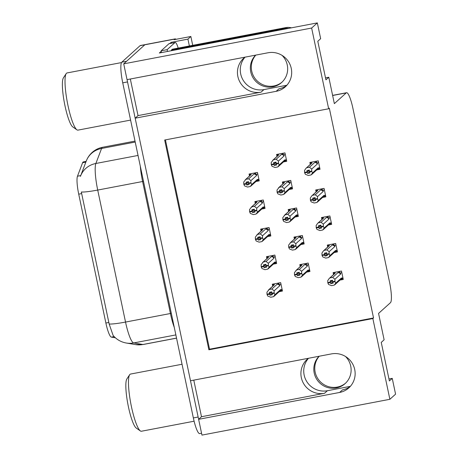 <?xml version="1.0" encoding="UTF-8"?>
<svg xmlns="http://www.w3.org/2000/svg" width="458" height="458" viewBox="0 0 458 458"><rect width="100%" height="100%" fill="white"/><g stroke="black" fill="none" stroke-linecap="round" stroke-linejoin="round"><path stroke-width="0.69" d="M286.897 85.228L263.917 89.608A19.814 19.379 47.9 0 1 240.702 73.973A19.814 19.379 47.9 0 1 245.059 57.147M130.324 79.005L138.035 115.605L261.083 92.161A19.814 19.379 47.9 0 1 237.868 76.526A19.814 19.379 47.9 0 1 243.748 58.172A19.814 19.379 47.9 0 1 244.95 57.17M350.353 386.346L327.373 390.726A19.814 19.379 47.9 0 1 304.158 375.096A19.814 19.379 47.9 0 1 308.52 358.27M308.411 358.293A19.814 19.379 -132.1 0 0 307.204 359.295A19.814 19.379 -132.1 0 0 301.33 377.65A19.814 19.379 -132.1 0 0 324.539 393.285L327.373 390.726M389.873 399.296L395.575 394.155L392.248 378.365L389.38 380.953L381.251 342.395L384.119 339.807L378.56 313.421L390.456 302.686A18.578 3.321 79.2 0 0 389.512 282.019L352.923 108.386A18.578 3.321 79.2 0 0 346.574 92.722A18.578 3.321 79.2 0 0 346.242 92.9L334.351 103.634L328.792 77.242L325.924 79.835L317.795 41.272L320.663 38.684L317.337 22.9L311.64 28.041L328.655 108.775L164.668 140.022L208.877 349.803L372.864 318.562L389.873 399.296L201.949 435.1L198.623 419.316L339.63 392.449A19.814 19.379 -132.1 0 0 348.841 387.88A19.814 19.379 -132.1 0 0 352.958 364.545A19.814 19.379 -132.1 0 0 331.5 353.891L190.499 380.758L135.167 118.193L276.168 91.325A19.814 19.379 -132.1 0 0 285.386 86.757A19.814 19.379 -132.1 0 0 289.502 63.422A19.814 19.379 -132.1 0 0 268.044 52.767L127.043 79.635L123.717 63.845L144.848 44.775A18.578 3.321 -100.8 0 1 145.18 44.603A18.578 3.321 -100.8 0 0 144.848 44.775L126.585 61.258L121.799 62.173L140.056 45.691A18.578 3.321 -100.8 0 1 140.388 45.514L175.105 38.901A18.578 3.321 -100.8 0 1 176.015 39.314M339.63 392.449L342.458 389.895A19.814 19.379 -132.1 0 0 350.193 386.529M193.78 380.129L201.491 416.728L198.623 419.316M138.035 115.605L135.167 118.193M169.889 43.481L171.178 42.319L171.361 43.201M317.337 22.9L159.338 53.002L161.245 51.285M192.721 45.331L190.86 36.485L187.935 39.125L189.377 45.972M187.935 39.125L171.178 42.319M190.86 36.485L174.103 39.68L174.773 39.073A18.578 3.321 -100.8 0 1 175.105 38.901M311.64 28.041L123.717 63.845M328.792 77.242L325.506 77.871M392.248 378.365L388.962 378.995M165.435 139.873L209.546 349.202L373.533 317.961L329.325 108.174L328.655 108.775M373.533 317.961L372.864 318.562M115.405 337.804L111.391 337.122A16.717 2.988 -100.8 0 1 105.878 323.027L78.719 194.152A16.717 2.988 -100.8 0 1 77.476 176.204L82.606 162.727A16.717 2.988 -100.8 0 1 83.299 161.92L86.138 161.376M209.546 349.202L208.877 349.803M323.411 197.295L325.844 196.831L324.069 188.398L315.688 189.996L316.072 191.822M329.216 224.844L331.649 224.38L329.875 215.941L321.493 217.539L321.877 219.365M335.021 252.387L337.454 251.923L335.674 243.49L327.298 245.087L327.682 246.914M340.826 279.935L343.26 279.472L341.479 271.033L333.103 272.63L333.487 274.457M317.612 169.752L320.039 169.288L318.264 160.85L309.883 162.447L310.266 164.273M290.109 189.314L292.542 188.851L290.761 180.418L282.386 182.015L282.769 183.841M295.914 216.863L298.347 216.399L296.566 207.961L288.191 209.558L288.574 211.384M301.719 244.406L304.146 243.942L302.372 235.509L293.99 237.107L294.38 238.933M307.524 271.955L309.952 271.491L308.177 263.052L299.795 264.65L300.185 266.476M284.304 161.771L286.737 161.308L284.956 152.875L276.58 154.466L276.964 156.292M262.606 208.882L265.039 208.419L263.264 199.986L254.883 201.577L255.266 203.404M268.411 236.425L270.844 235.962L269.064 227.529L260.688 229.126L261.071 230.952M274.216 263.974L276.649 263.51L274.869 255.077L266.493 256.669L266.877 258.495M280.021 291.517L282.454 291.053L280.674 282.62L272.298 284.218L272.682 286.044M256.801 181.334L259.234 180.87L257.459 172.437L249.078 174.034L249.461 175.861M201.491 416.728L324.539 393.285M286.737 85.411A19.814 19.379 47.9 0 1 279.002 88.772L276.168 91.325M198.646 419.293A18.578 3.321 -100.8 0 1 198.142 417.026L127.524 81.925A18.578 3.321 -100.8 0 1 127.072 79.629M86.281 160.998A21.675 20.478 20.8 0 1 101.584 148.461A24.766 4.431 79.2 0 1 102.168 147.499A24.766 4.431 79.2 0 1 102.615 147.264C98.625 148.049 95.121 149.789 92.092 152.497C89.465 154.901 87.53 157.735 86.281 160.998L80.436 176.393A21.675 20.478 20.8 0 1 80.574 176.015A21.675 20.478 20.8 0 1 95.871 163.477A24.766 4.431 79.2 0 0 97.714 190.064A21.675 2.301 -11.9 0 1 81.341 192.016L109.159 324.018L113.109 335.433C116.544 339.504 120.935 342.034 126.288 343.025A21.675 21.274 99.6 0 0 133.69 342.945L142.896 344.502A24.766 4.431 79.2 0 0 143.194 344.502L176.542 338.147M201.56 433.245L199.699 433.6A18.578 3.321 -100.8 0 1 193.356 417.936L122.738 82.835A18.578 3.321 -100.8 0 1 121.799 62.173M248.345 181.7L246.158 183.526L246.129 182.124L248.528 181.666L249.135 184.557L246.742 185.015L248.608 183.332M255.627 181.694L257.511 180.944L257.757 179.914L257.436 179.341L251.723 184.5L250.274 186.52L247.526 187.047L244.538 185.874L243.839 184.351L244.194 184.03M250.28 173.805L249.553 174.464L251.253 174.504L245.9 179.336L248.654 178.809L254.001 173.983L255.215 173.611L256.64 174.613L257.711 173.645M243.839 184.351L246.232 183.893L246.742 185.015M248.528 181.826L246.232 183.893M243.868 184.477L246.261 184.019M246.186 183.652L243.765 183.984L243.725 182.015L245.9 179.336M246.158 183.526L243.765 183.984M250.847 186.108L256.262 181.225A4.208 4.116 -132.1 0 0 257.436 179.341M251.723 184.5L251.047 183.108L248.654 183.566M251.047 183.108L250.944 182.616L248.551 183.068M251.253 174.504A4.208 4.116 -132.1 0 0 250.618 174.973L245.207 179.862M249.553 174.464L249.455 176.021M254.001 173.983A4.208 4.116 47.9 0 1 256.623 175.488L256.64 174.613M248.654 178.809L250.91 180.647L256.623 175.488M250.944 182.616L250.91 180.647M276.958 156.459L277.056 154.896L278.75 154.941L273.403 159.768L276.151 159.247L281.504 154.415L282.718 154.048L284.137 155.05L285.214 154.083M277.056 154.896L277.783 154.237M286.33 159.384L285.26 160.352L284.939 159.779L279.22 164.937L278.55 163.54L278.407 161.079L284.126 155.92L284.137 155.05M283.13 162.126L285.008 161.376L286.473 160.065M276.031 162.258L273.764 164.456L271.365 164.909L272.041 166.306L275.029 167.479L277.777 166.958L279.22 164.937M276.105 163.764L274.239 165.447L276.638 164.994L276.025 162.103L273.632 162.556L273.655 163.964L271.262 164.416L271.228 162.447L273.403 159.768M272.705 160.294L278.12 155.411A4.208 4.116 47.9 0 1 278.75 154.941M276.151 159.247L278.407 161.079M278.447 163.048L276.054 163.506M281.504 154.415A4.208 4.116 47.9 0 1 284.126 155.92M273.655 163.964L271.262 164.416M285.26 160.352L285.008 161.376M284.939 159.779A4.208 4.116 47.9 0 1 283.76 161.663L278.349 166.546M276.157 163.998L278.55 163.54M273.764 164.456L274.239 165.447M271.365 164.909L271.691 164.468M273.684 164.09L275.848 162.138M271.342 164.783L273.735 164.33M319.632 167.365L318.562 168.332L318.241 167.76L312.528 172.918L311.079 174.939L308.331 175.46L305.343 174.286L304.644 172.763L304.999 172.448M304.644 172.763L307.037 172.311L307.547 173.427L309.94 172.975L309.459 171.979L311.852 171.521L311.749 171.029L309.356 171.487L309.333 170.084L306.934 170.536L306.992 172.071L304.593 172.523L304.53 170.428L306.013 168.275L306.705 167.748L309.459 167.227L314.806 162.395A4.208 4.116 47.9 0 1 317.428 163.901L317.446 163.031L318.516 162.063M309.333 170.239L307.037 172.311M304.673 172.889L307.066 172.437M306.963 171.939L304.57 172.397M306.992 172.071L309.15 170.118M309.413 171.744L307.547 173.427M318.562 168.332L318.316 169.357L316.432 170.107M318.241 167.76A4.208 4.116 47.9 0 1 317.068 169.643L311.652 174.527M312.528 172.918L311.852 171.521M309.459 171.979L309.356 171.487M314.806 162.395L316.02 162.023L317.446 163.031M309.459 167.227L311.715 169.059L317.428 163.901M311.749 171.029L311.715 169.059M306.013 168.275L311.423 163.391A4.208 4.116 47.9 0 1 312.058 162.922L306.705 167.748M310.261 164.439L310.358 162.876L312.058 162.922M310.358 162.876L311.085 162.218M345.59 383.151A18.887 18.475 47.9 0 1 315.173 372.188A18.887 18.475 47.9 0 1 319.26 356.221M319.077 356.261A18.887 18.475 -132.1 0 0 314.217 373.052A18.887 18.475 -132.1 0 0 326.806 387.268A18.887 18.475 -132.1 0 0 345.12 383.592A18.887 18.475 -132.1 0 0 350.719 366.097A18.887 18.475 -132.1 0 0 345.515 356.496M254.15 209.249L251.963 211.075L251.934 209.667L254.327 209.214L254.94 212.106L252.547 212.558L254.413 210.875M261.432 209.237L263.316 208.487L263.562 207.463L263.241 206.89L257.528 212.048L256.079 214.069L253.331 214.596L250.343 213.417L249.644 211.894L249.999 211.579M256.085 201.348L255.358 202.007L257.058 202.052L251.705 206.879L254.453 206.358L259.806 201.526L261.02 201.159L262.445 202.161L263.516 201.194M249.644 211.894L252.037 211.441L252.547 212.558M254.333 209.369L252.037 211.441M249.673 212.02L252.066 211.567M251.986 211.201L249.57 211.527L249.53 209.558L251.705 206.879M251.963 211.075L249.57 211.527M256.652 213.657L262.068 208.774A4.208 4.116 -132.1 0 0 263.241 206.89M257.528 212.048L256.852 210.651L254.459 211.109M256.852 210.651L256.749 210.159L254.356 210.617M257.058 202.052A4.208 4.116 -132.1 0 0 256.423 202.522L251.013 207.405M255.358 202.007L255.261 203.57M259.806 201.526A4.208 4.116 47.9 0 1 262.428 203.031L262.445 202.161M254.453 206.358L256.715 208.19L262.428 203.031M256.749 210.159L256.715 208.19M259.955 236.792L257.768 238.618L257.74 237.215L260.133 236.757L260.745 239.649L258.352 240.106L260.213 238.423M267.237 236.786L269.121 236.036L269.367 235.006L269.046 234.433L263.333 239.591L261.884 241.612L259.136 242.139L256.148 240.96L255.45 239.442L255.804 239.122M261.89 228.897L261.163 229.55L262.863 229.595L257.511 234.427L260.259 233.901L265.611 229.074L266.825 228.702L268.251 229.704L269.321 228.737M255.45 239.442L257.843 238.984L258.352 240.106M260.138 236.918L257.843 238.984M255.478 239.568L257.871 239.11M257.791 238.744L255.375 239.076L255.335 237.107L257.511 234.427M257.768 238.618L255.375 239.076M262.457 241.2L267.873 236.317A4.208 4.116 -132.1 0 0 269.046 234.433M263.333 239.591L262.657 238.2L260.264 238.658M262.657 238.2L262.554 237.708L260.161 238.16M262.863 229.595A4.208 4.116 -132.1 0 0 262.228 230.065L256.818 234.948M261.163 229.55L261.066 231.113M265.611 229.074A4.208 4.116 47.9 0 1 268.233 230.58L268.251 229.704M260.259 233.901L262.52 235.738L268.233 230.58M262.554 237.708L262.52 235.738M265.76 264.34L263.573 266.161L263.545 264.758L265.938 264.306L266.55 267.197L264.157 267.649L266.018 265.966M273.042 264.329L274.926 263.579L275.172 262.554L274.852 261.982L269.138 267.14L267.69 269.161L264.942 269.682L261.953 268.508L261.255 266.985L261.61 266.671M267.695 256.44L266.968 257.098L268.663 257.144L263.316 261.97L266.064 261.449L271.417 256.617L272.63 256.251L274.056 257.253L275.126 256.285M261.255 266.985L263.648 266.533L264.157 267.649M265.943 264.461L263.648 266.533M261.283 267.111L263.676 266.659M263.596 266.293L261.18 266.619L261.14 264.65L263.316 261.97M263.573 266.161L261.18 266.619M268.262 268.749L273.672 263.865A4.208 4.116 -132.1 0 0 274.852 261.982M269.138 267.14L268.462 265.743L266.069 266.201M268.462 265.743L268.359 265.251L265.966 265.709M268.663 257.144A4.208 4.116 -132.1 0 0 268.033 257.614L262.617 262.497M266.968 257.098L266.871 258.661M271.417 256.617A4.208 4.116 47.9 0 1 274.039 258.123L274.056 257.253M266.064 261.449L268.325 263.281L274.039 258.123M268.359 265.251L268.325 263.281M271.565 291.883L269.378 293.71L269.35 292.307L271.743 291.849L272.355 294.74L269.962 295.198L271.823 293.515M278.848 291.878L280.725 291.128L280.977 290.097L280.657 289.525L274.943 294.683L273.495 296.704L270.747 297.231L267.758 296.051L267.06 294.534L267.409 294.213M273.5 283.989L272.773 284.641L274.468 284.687L269.121 289.519L271.869 288.992L277.222 284.166L278.435 283.794L279.861 284.796L280.931 283.828M267.06 294.534L269.453 294.076L269.962 295.198M271.749 292.009L269.453 294.076M267.088 294.66L269.481 294.202M269.401 293.836L266.98 294.168L266.945 292.198L269.121 289.519M269.378 293.71L266.98 294.168M274.067 296.292L279.477 291.408A4.208 4.116 -132.1 0 0 280.657 289.525M274.943 294.683L274.268 293.292L271.875 293.75M274.268 293.292L274.165 292.799L271.771 293.252M274.468 284.687A4.208 4.116 -132.1 0 0 273.838 285.157L268.422 290.04M272.773 284.641L272.676 286.204M277.222 284.166A4.208 4.116 47.9 0 1 279.844 285.672L279.861 284.796M271.869 288.992L274.13 290.83L279.844 285.672M274.165 292.799L274.13 290.83M282.763 184.001L282.861 182.439L284.555 182.484L279.208 187.316L281.956 186.79L287.309 181.963L288.523 181.591L289.943 182.593L291.019 181.626M282.861 182.439L283.588 181.786M292.135 186.927L291.065 187.894L290.744 187.322L285.025 192.48L284.355 191.089L284.212 188.627L289.931 183.469L289.943 182.593M288.929 189.675L290.813 188.925L291.065 187.894M281.836 189.807L279.569 191.999L277.17 192.457L277.846 193.849L280.828 195.028L283.582 194.501L285.025 192.48M281.91 191.312L280.044 192.995L282.437 192.537L281.83 189.646L279.437 190.104L279.46 191.507L277.067 191.965L277.033 189.996L279.208 187.316M278.51 187.837L283.926 182.954A4.208 4.116 47.9 0 1 284.555 182.484M281.956 186.79L284.212 188.627M284.252 190.597L281.859 191.049M287.309 181.963A4.208 4.116 47.9 0 1 289.931 183.469M279.46 191.507L277.067 191.965M290.744 187.322A4.208 4.116 47.9 0 1 289.565 189.206L284.155 194.089M281.962 191.547L284.355 191.089M279.569 191.999L280.044 192.995M277.17 192.457L277.496 192.011M279.489 191.633L281.653 189.681M277.147 192.331L279.54 191.873M288.569 211.55L288.666 209.987L290.361 210.033L285.013 214.859L287.761 214.338L293.114 209.506L294.328 209.134L295.748 210.142L296.824 209.174M288.666 209.987L289.393 209.329M297.94 214.476L296.864 215.443L296.544 214.871L290.83 220.029L290.16 218.632L290.017 216.17L295.736 211.012L295.748 210.142M294.734 217.218L296.618 216.468L298.084 215.157M287.635 217.35L285.368 219.548L282.975 220L283.651 221.397L286.634 222.571L289.387 222.05L290.83 220.029M287.716 218.855L285.849 220.538L288.242 220.086L287.635 217.195L285.242 217.647L285.265 219.05L282.872 219.508L282.838 217.539L285.013 214.859M284.315 215.386L289.725 210.503A4.208 4.116 47.9 0 1 290.361 210.033M287.761 214.338L290.017 216.17M290.057 218.14L287.658 218.598M293.114 209.506A4.208 4.116 47.9 0 1 295.736 211.012M285.265 219.05L282.872 219.508M296.864 215.443L296.618 216.468M296.544 214.871A4.208 4.116 47.9 0 1 295.37 216.754L289.96 221.638M287.767 219.09L290.16 218.632M285.368 219.548L285.849 220.538M282.975 220L283.302 219.559M285.294 219.182L287.458 217.229M282.952 219.874L285.345 219.422M294.374 239.093L294.471 237.53L296.166 237.576L290.819 242.408L293.567 241.881L298.914 237.055L300.133 236.683L301.553 237.685L302.624 236.717M294.471 237.53L295.198 236.878M303.746 242.019L302.669 242.986L302.349 242.414L296.635 247.572L295.965 246.181L295.822 243.719L301.536 238.561L301.553 237.685M300.54 244.767L302.423 244.017L303.889 242.706M293.441 244.898L291.173 247.091L288.78 247.549L289.456 248.94L292.439 250.12L295.192 249.593L296.635 247.572M293.521 246.404L291.654 248.087L294.047 247.629L293.441 244.738L291.048 245.196L291.07 246.599L288.677 247.057L288.643 245.087L290.819 242.408M290.12 242.929L295.53 238.046A4.208 4.116 47.9 0 1 296.166 237.576M293.567 241.881L295.822 243.719M295.862 245.688L293.464 246.141M298.914 237.055A4.208 4.116 47.9 0 1 301.536 238.561M291.07 246.599L288.677 247.057M302.669 242.986L302.423 244.017M302.349 242.414A4.208 4.116 47.9 0 1 301.175 244.297L295.765 249.181M293.572 246.639L295.965 246.181M291.173 247.091L291.654 248.087M288.78 247.549L289.107 247.102M291.099 246.725L293.263 244.772M288.758 247.423L291.151 246.965M300.173 266.642L300.271 265.079L301.971 265.125L296.618 269.951L299.372 269.43L304.719 264.598L305.938 264.226L307.358 265.234L308.429 264.266M300.271 265.079L300.998 264.421M309.551 269.567L308.474 270.535L308.154 269.962L302.44 275.121L301.662 273.231L301.627 271.262L307.341 266.104L307.358 265.234M306.345 272.31L308.228 271.56L309.694 270.249M299.246 272.441L296.979 274.64L294.586 275.092L295.261 276.489L298.244 277.663L300.998 277.142L302.44 275.121M299.326 273.947L297.46 275.63L299.853 275.178L299.246 272.287L296.853 272.739L296.876 274.142L294.483 274.6L294.448 272.63L296.618 269.951M295.925 270.478L301.335 265.594A4.208 4.116 47.9 0 1 301.971 265.125M299.372 269.43L301.627 271.262M301.662 273.231L299.269 273.689M304.719 264.598A4.208 4.116 47.9 0 1 307.341 266.104M296.876 274.142L294.483 274.6M308.474 270.535L308.228 271.56M308.154 269.962A4.208 4.116 47.9 0 1 306.98 271.846L301.57 276.729M299.377 274.182L301.77 273.724M296.979 274.64L297.46 275.63M294.586 275.092L294.912 274.651M296.904 274.268L299.068 272.315M294.563 274.966L296.956 274.514M325.438 194.908L324.367 195.875L324.046 195.303L318.333 200.461L316.884 202.482L314.136 203.009L311.148 201.829L310.45 200.312L310.805 199.991M310.45 200.312L312.843 199.854L313.352 200.976L315.745 200.518L315.264 199.528L317.657 199.07L317.554 198.577L315.161 199.03L315.133 197.627L312.74 198.085L312.797 199.614L310.398 200.072L310.335 197.976L311.818 195.818L312.511 195.297L315.264 194.77L320.611 189.944A4.208 4.116 47.9 0 1 323.233 191.45L323.251 190.574L324.321 189.606M315.138 197.787L312.843 199.854M310.478 200.438L312.871 199.98M312.768 199.488L310.375 199.946M312.797 199.614L314.955 197.661M315.219 199.293L313.352 200.976M324.367 195.875L324.121 196.906L322.237 197.656M324.046 195.303A4.208 4.116 47.9 0 1 322.873 197.186L317.457 202.07M318.333 200.461L317.657 199.07M315.264 199.528L315.161 199.03M320.611 189.944L321.825 189.572L323.251 190.574M315.264 194.77L317.52 196.608L323.233 191.45M317.554 198.577L317.52 196.608M311.818 195.818L317.228 190.934A4.208 4.116 47.9 0 1 317.863 190.465L312.511 195.297M316.066 191.982L316.163 190.419L317.863 190.465M316.163 190.419L316.89 189.767M331.243 222.456L330.172 223.424L329.852 222.851L324.138 228.01L322.69 230.031L319.942 230.551L316.953 229.378L316.255 227.855L316.61 227.54M316.255 227.855L318.648 227.403L319.157 228.519L321.55 228.067L321.069 227.071L323.462 226.613L323.359 226.12L320.966 226.578L320.938 225.176L318.545 225.628L318.596 227.157L316.203 227.615L316.14 225.519L317.623 223.367L318.316 222.84L321.064 222.319L326.417 217.487A4.208 4.116 47.9 0 1 329.039 218.993L329.056 218.117L330.126 217.149M320.944 225.33L318.648 227.403M316.283 227.981L318.676 227.529M318.573 227.031L316.18 227.489M318.596 227.157L320.76 225.204M321.024 226.836L319.157 228.519M330.172 223.424L329.926 224.449L328.043 225.199M329.852 222.851A4.208 4.116 47.9 0 1 328.678 224.735L323.262 229.618M324.138 228.01L323.462 226.613M321.069 227.071L320.966 226.578M326.417 217.487L327.63 217.115L329.056 218.117M321.064 222.319L323.325 224.151L329.039 218.993M323.359 226.12L323.325 224.151M317.623 223.367L323.033 218.483A4.208 4.116 47.9 0 1 323.669 218.014L318.316 222.84M321.871 219.531L321.968 217.968L323.669 218.014M321.968 217.968L322.695 217.31M337.048 249.999L335.977 250.967L335.657 250.394L329.943 255.553L328.495 257.573L325.747 258.1L322.758 256.921L322.06 255.404L322.415 255.083M322.06 255.404L324.453 254.946L324.962 256.068L327.356 255.61L326.875 254.614L329.268 254.161L329.165 253.669L326.772 254.121L326.743 252.719L324.35 253.177L324.401 254.705L322.008 255.163L321.945 253.068L323.428 250.91L324.121 250.389L326.869 249.862L332.222 245.036A4.208 4.116 47.9 0 1 334.844 246.541L334.861 245.665L335.932 244.698M326.749 252.873L324.453 254.946M322.089 255.53L324.482 255.072M324.379 254.579L321.985 255.037M324.401 254.705L326.565 252.753M326.823 254.385L324.962 256.068M335.977 250.967L335.731 251.997L333.848 252.747M335.657 250.394A4.208 4.116 47.9 0 1 334.477 252.278L329.067 257.161M329.943 255.553L329.268 254.161M326.875 254.614L326.772 254.121M332.222 245.036L333.435 244.664L334.861 245.665M326.869 249.862L329.13 251.7L334.844 246.541M329.165 253.669L329.13 251.7M323.428 250.91L328.838 246.026A4.208 4.116 47.9 0 1 329.474 245.557L324.121 250.389M327.676 247.074L327.773 245.511L329.474 245.557M327.773 245.511L328.5 244.858M342.853 277.548L341.783 278.516L341.462 277.943L335.748 283.101L334.3 285.122L331.552 285.643L328.563 284.47L327.865 282.947L328.22 282.632M327.865 282.947L330.258 282.494L330.768 283.611L333.161 283.159L332.68 282.162L335.073 281.704L334.97 281.212L332.577 281.67L332.548 280.262L330.155 280.72L330.207 282.248L327.814 282.706L327.751 280.611L329.228 278.458L329.926 277.932L332.674 277.411L338.027 272.579A4.208 4.116 47.9 0 1 340.649 274.084L340.666 273.208L341.737 272.241M332.554 280.422L330.258 282.494M327.894 283.073L330.287 282.62M330.184 282.122L327.791 282.58M330.207 282.248L332.371 280.296M332.628 281.928L330.768 283.611M341.783 278.516L341.536 279.54L339.653 280.29M341.462 277.943A4.208 4.116 47.9 0 1 340.283 279.821L334.872 284.71M335.748 283.101L335.073 281.704M332.68 282.162L332.577 281.67M338.027 272.579L339.241 272.207L340.666 273.208M332.674 277.411L334.935 279.243L340.649 274.084M334.97 281.212L334.935 279.243M329.228 278.458L334.643 273.575A4.208 4.116 47.9 0 1 335.273 273.105L329.926 277.932M333.481 274.623L333.579 273.06L335.273 273.105M333.579 273.06L334.306 272.401M182.044 364.247L130.496 374.072A29.106 5.204 79.2 0 0 129.975 374.346A29.106 5.204 79.2 0 0 129.654 374.724L126.866 378.972A25.39 4.54 79.2 0 0 127.891 404.196A25.39 4.54 79.2 0 0 136.215 428.024L140.371 430.949A29.106 5.204 79.2 0 0 141.39 431.247L194.1 421.205M129.654 374.724A29.106 5.204 79.2 0 0 131.446 406.715A29.106 5.204 79.2 0 0 140.371 430.949M121.502 62.574L67.04 72.948A29.106 5.204 79.2 0 0 66.519 73.223A29.106 5.204 79.2 0 0 66.198 73.601L63.41 77.854A25.39 4.54 79.2 0 0 64.435 103.073A25.39 4.54 79.2 0 0 72.753 126.9L76.91 129.826A29.106 5.204 79.2 0 0 77.934 130.129L130.587 120.093M66.198 73.601A29.106 5.204 79.2 0 0 67.99 105.592A29.106 5.204 79.2 0 0 76.91 129.826M282.134 82.034A18.887 18.475 47.9 0 1 251.711 71.064A18.887 18.475 47.9 0 1 255.804 55.097M255.621 55.137A18.887 18.475 -132.1 0 0 250.755 71.929A18.887 18.475 -132.1 0 0 263.35 86.144A18.887 18.475 -132.1 0 0 281.664 82.469A18.887 18.475 -132.1 0 0 287.263 64.973A18.887 18.475 -132.1 0 0 282.059 55.372M291.414 27.841A12.383 12.114 -132.1 0 0 285.821 27.595L172.345 49.212L171.389 50.077A12.383 12.114 47.9 0 1 171.504 50.683M288.74 28.35A12.383 12.114 -132.1 0 0 284.865 28.459L171.389 50.077M168.979 43.728L174.967 42.588A12.383 2.216 -100.8 0 1 175.185 42.474L169.202 43.613A12.383 2.216 79.2 0 0 168.979 43.728L161.142 50.804A12.383 2.216 -100.8 0 1 161.519 52.59M175.185 42.474A12.383 2.216 -100.8 0 1 178.202 48.096M161.142 50.804L167.124 49.664A12.383 2.216 -100.8 0 1 167.508 51.445M174.967 42.588L167.124 49.664M174.773 39.073L140.056 45.691M346.242 92.9L332.634 95.493M77.476 176.204L80.74 175.586M78.719 194.152L81.701 193.579M82.606 162.727L85.864 162.103M111.391 337.122L114.151 336.601M105.878 323.027L108.861 322.461M261.083 92.161L263.917 89.608M143.194 344.502L135.488 344.582A21.675 21.274 99.6 0 0 142.896 344.502L176.53 338.096M175.861 334.913L133.69 342.945A24.766 4.431 79.2 0 1 125.532 322.066L170.416 313.512L142.598 181.511L97.714 190.064L125.532 322.066A21.675 2.301 168.1 0 1 109.159 324.018M135.219 142.054L101.584 148.461L95.871 163.477L138.041 155.445M193.356 417.936L198.142 417.026M122.738 82.835L127.524 81.925M143.497 181.351A6.194 0.658 168.1 0 0 142.598 181.511A24.766 4.431 -100.8 0 1 140.303 166.185M174.28 327.43A24.766 4.431 -100.8 0 1 170.416 313.512A6.194 0.658 168.1 0 1 171.315 313.352M255.215 173.611L256.268 172.666M258.827 178.946L257.757 179.914M282.718 154.048L283.765 153.098M316.02 162.023L317.073 161.079M261.02 201.159L262.068 200.209M264.632 206.495L263.562 207.463M266.825 228.702L267.873 227.758M270.438 234.038L269.367 235.006M272.63 256.251L273.678 255.301M276.243 261.587L275.172 262.554M278.435 283.794L279.483 282.849M282.048 289.13L280.977 290.097M288.523 181.591L289.571 180.647M294.328 209.134L295.376 208.19M300.133 236.683L301.181 235.738M305.938 264.226L306.986 263.281M321.825 189.572L322.879 188.627M327.63 217.115L328.678 216.17M333.435 244.664L334.483 243.719M339.241 272.207L340.288 271.262M285.821 27.595L284.865 28.459M346.574 92.722L332.611 95.384M135.488 344.582L126.288 343.025M102.615 147.264L135.013 141.093M257.516 180.95L258.97 179.633M318.321 169.363L319.781 168.046M263.321 208.493L264.776 207.176M269.127 236.042L270.581 234.725M274.932 263.585L276.386 262.268M280.731 291.133L282.191 289.817M290.819 188.931L292.278 187.614M324.127 196.911L325.581 195.595M329.932 224.454L331.386 223.138M335.737 252.003L337.191 250.686M341.542 279.546L342.996 278.229"/></g></svg>
